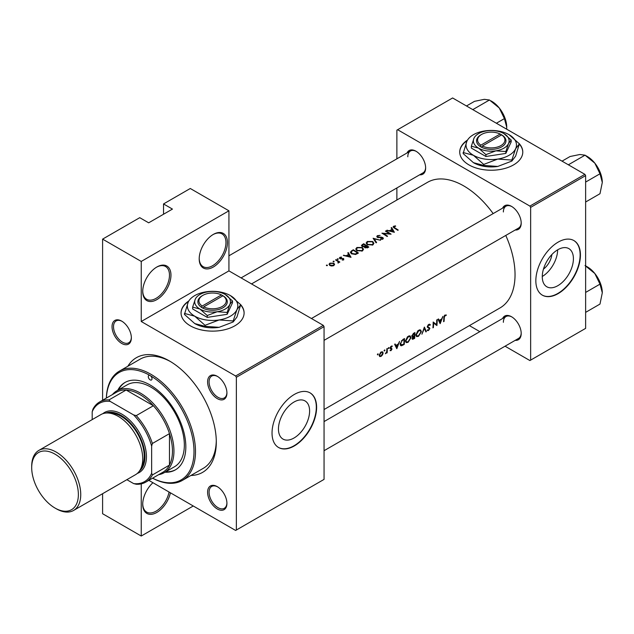 <?xml version="1.0" encoding="UTF-8"?>
<svg xmlns="http://www.w3.org/2000/svg" width="634" height="634" viewBox="0 0 634 634"><rect width="100%" height="100%" fill="white"/><g stroke="black" fill="none" stroke-linecap="round" stroke-linejoin="round"><path stroke-width="0.95" d="M199.203 258.862A19.971 11.531 -60 0 1 213.325 234.406A19.971 11.531 -60 0 1 227.44 242.56A19.971 11.531 -60 0 1 213.325 267.017A19.971 11.531 -60 0 1 199.203 258.862M199.211 258.426A18.917 10.921 120 0 0 203.118 266.66A18.917 10.921 120 0 0 217.7 261.596A18.917 10.921 120 0 0 225.958 242.56A18.917 10.921 120 0 0 222.035 233.898A18.917 10.921 120 0 0 212.945 234.628M142.721 291.474A19.971 11.531 -60 0 1 156.844 267.017A19.971 11.531 -60 0 1 170.966 275.164A19.971 11.531 -60 0 1 156.844 299.62A19.971 11.531 -60 0 1 142.721 291.474M142.729 291.03A18.917 10.921 120 0 0 146.644 299.272A18.917 10.921 120 0 0 161.218 294.2A18.917 10.921 120 0 0 169.476 275.164A18.917 10.921 120 0 0 165.561 266.51A18.917 10.921 120 0 0 156.471 267.239M170.411 492.808A19.971 11.531 -60 0 1 154.87 513.413A19.971 11.531 -60 0 1 142.721 504.284A19.971 11.531 -60 0 1 152.937 482.72M467.543 140.035A31.526 18.204 0 0 0 459.729 152.033A31.526 18.204 0 0 0 479.193 168.85A31.526 18.204 0 0 0 513.548 164.903A31.526 18.204 0 0 0 522.781 152.033A31.526 18.204 0 0 0 519.008 143.395M522.781 152.2A31.526 18.204 0 0 0 519.389 144.156M188.861 300.928A31.526 18.204 0 0 0 181.055 312.919A31.526 18.204 0 0 0 200.51 329.743A31.526 18.204 0 0 0 234.873 325.797A31.526 18.204 0 0 0 244.106 312.919A31.526 18.204 0 0 0 240.334 304.288M244.106 313.093A31.526 18.204 0 0 0 240.714 305.049M573.413 258.712A22.032 12.72 120 0 0 568.856 248.623A22.032 12.72 120 0 0 551.881 254.527A22.032 12.72 120 0 0 542.268 276.693A22.032 12.72 120 0 0 546.825 286.782A22.032 12.72 120 0 0 563.8 280.878A22.032 12.72 120 0 0 573.413 258.712M580.435 255.003A31.526 18.204 120 0 0 573.905 240.571A31.526 18.204 120 0 0 549.607 249.019A31.526 18.204 120 0 0 535.841 280.743A31.526 18.204 120 0 0 542.371 295.175A31.526 18.204 120 0 0 566.669 286.734A31.526 18.204 120 0 0 580.435 255.003M542.229 295.095A31.526 18.204 120 0 0 566.471 286.457A31.526 18.204 120 0 0 580.134 254.828A31.526 18.204 120 0 0 573.754 240.484M309.606 411.022A22.032 12.72 120 0 0 305.041 400.934A22.032 12.72 120 0 0 288.066 406.838A22.032 12.72 120 0 0 278.453 429.004A22.032 12.72 120 0 0 283.01 439.093A22.032 12.72 120 0 0 299.985 433.188A22.032 12.72 120 0 0 309.606 411.022M316.62 407.313A31.526 18.204 120 0 0 310.089 392.882A31.526 18.204 120 0 0 285.791 401.33A31.526 18.204 120 0 0 272.034 433.054A31.526 18.204 120 0 0 278.564 447.493A31.526 18.204 120 0 0 302.854 439.045A31.526 18.204 120 0 0 316.62 407.313M278.413 447.406A31.526 18.204 120 0 0 302.656 438.768A31.526 18.204 120 0 0 316.318 407.139A31.526 18.204 120 0 0 309.939 392.795M112.036 326.692A13.663 7.885 60 0 1 121.696 321.121A13.663 7.885 60 0 1 131.357 337.851A13.663 7.885 60 0 1 121.696 343.43A13.663 7.885 60 0 1 112.036 326.692M122.077 321.343A12.609 7.283 -120 0 0 116.133 320.923A12.609 7.283 -120 0 0 113.518 326.692A12.609 7.283 -120 0 0 119.026 339.388A12.609 7.283 -120 0 0 128.742 342.764A12.609 7.283 -120 0 0 131.349 337.407M207.603 381.874A13.663 7.885 60 0 1 217.264 376.295A13.663 7.885 60 0 1 226.924 393.025A13.663 7.885 60 0 1 217.264 398.604A13.663 7.885 60 0 1 207.603 381.874M217.644 376.517A12.609 7.283 -120 0 0 211.701 376.097A12.609 7.283 -120 0 0 209.085 381.874A12.609 7.283 -120 0 0 214.593 394.562A12.609 7.283 -120 0 0 224.309 397.938A12.609 7.283 -120 0 0 226.917 392.581M207.603 492.222A13.663 7.885 60 0 1 217.264 486.643A13.663 7.885 60 0 1 226.924 503.38A13.663 7.885 60 0 1 217.264 508.959A13.663 7.885 60 0 1 207.603 492.222M217.644 486.872A12.609 7.283 -120 0 0 211.701 486.452A12.609 7.283 -120 0 0 209.085 492.222A12.609 7.283 -120 0 0 214.593 504.918A12.609 7.283 -120 0 0 224.309 508.294A12.609 7.283 -120 0 0 226.917 502.936M502.611 318.49A13.663 7.885 60 0 1 511.543 316.746A13.663 7.885 60 0 1 521.203 333.476A13.663 7.885 60 0 1 515.22 340.339M511.923 316.968A12.609 7.283 -120 0 0 505.98 316.548A12.609 7.283 -120 0 0 503.372 322.318M502.611 208.142A13.663 7.885 60 0 1 511.543 206.391A13.663 7.885 60 0 1 521.203 223.12A13.663 7.885 60 0 1 515.22 229.983M511.923 206.621A12.609 7.283 -120 0 0 505.98 206.193A12.609 7.283 -120 0 0 503.372 211.97M407.044 152.968A13.663 7.885 60 0 1 415.975 151.217A13.663 7.885 60 0 1 425.636 167.947A13.663 7.885 60 0 1 419.653 174.81M416.356 151.439A12.609 7.283 -120 0 0 410.412 151.019A12.609 7.283 -120 0 0 407.805 156.796M127.854 366.254A66.213 38.23 60 0 1 169.476 360.976A66.213 38.23 60 0 1 216.297 442.064A66.213 38.23 60 0 1 190.913 475.476M170.609 361.642A63.059 36.407 -120 0 0 140.177 359.137L119.374 371.152A63.059 36.407 60 0 1 150.9 374.274A63.059 36.407 60 0 1 192.094 429.844A63.059 36.407 60 0 1 182.426 480.374A63.059 36.407 60 0 1 152.588 478.187M324.053 409.532L500.02 307.934A72.514 41.868 -120 0 0 515.038 274.736A72.514 41.868 -120 0 0 505.774 235.444M446.32 314.947L444.474 315.478L443.824 317.769A72.514 41.868 60 0 1 443.586 321.692L444.054 321.422A72.514 41.868 -120 0 0 444.291 317.563L445.036 315.613L446.035 315.566L446.32 314.947M440.186 323.657L442.92 316.374L441.589 319.037L439.235 320.4L438.49 318.934L437.983 319.227L440.075 323.586M436.921 325.543A72.514 41.868 -120 0 0 437.183 319.687L436.715 319.956A72.514 41.868 60 0 1 436.557 324.576L433.18 322.001A72.514 41.868 60 0 1 432.919 327.849L433.387 327.58A72.514 41.868 -120 0 0 433.64 322.999L436.366 325.226M427.189 330.377L428.489 330.544L429.884 328.467L427.76 326.589L428.798 324.988L429.923 325.321L430.367 324.767L429.432 324.156L428.156 324.893L427.3 326.851L429.416 328.761L428.592 329.934L427.633 329.783L427.514 330.655M429.337 324.172L430.367 324.767L429.432 324.156M428.33 324.719L429.923 325.321M429.432 327.635L428.132 327.207M428.592 329.934L427.633 329.783M429.155 328.238L427.332 327.184L429.416 328.761M426.381 331.622L424.376 327.081L421.911 334.205L424.4 328.325L425.882 331.915L426.381 331.622L425.596 331.17M421.38 331.717L420.651 329.997L419.589 329.846L417.83 330.861L415.912 334.895L416.554 336.599L418.464 336.337L421.38 331.717L420.873 331.423M414.644 338.397A72.514 41.868 -120 0 0 414.905 332.549L413.503 333.357L411.823 336.012L412.766 336.939L412.092 338.516L412.377 339.309L414.644 338.397L414.161 338.12M412.171 336.892L412.766 336.939L411.854 336.408M410.975 337.716L410.246 336.004L409.184 335.854L407.424 336.868L405.506 340.902L406.148 342.606L408.058 342.336L410.975 337.716L410.467 337.431M404.238 344.405A72.514 41.868 -120 0 0 404.508 338.556L402.891 339.483L400.173 343.905L400.759 345.665L401.56 345.76L404.238 344.405L403.755 344.127M396.836 348.684L399.571 341.401L398.239 344.064L395.885 345.427L395.141 343.961L394.633 344.254L396.726 348.621M390.061 350.61L390.996 350.65L392.018 348.985L390.552 347.765L392.295 346.116L390.813 346.457L390.084 348.058L391.55 349.271L390.156 350.673M392.081 345.99L391.646 345.982M390.829 346.441L391.986 346.703M391.606 348.272L390.71 348.129M391.027 350.134L390.393 350.063M390.251 348.621L391.44 348.962M388.666 347.622L389.094 347.868L388.436 347.828L388.658 348.621L388.896 347.567M388.23 348.375L388.658 348.621L388.23 348.375M387.16 352.797A72.514 41.868 -120 0 0 387.295 348.486L386.827 348.755A72.514 41.868 60 0 1 386.811 350.222L386.685 351.751L385.361 353.764L386.732 352.441A72.514 41.868 60 0 1 386.692 353.067L387.16 352.797L386.724 352.544M384.529 350.008L384.965 350.261L384.299 350.222L384.521 351.006L384.759 349.952M384.093 350.761L384.521 351.006L384.093 350.761M379.647 356.53L381.05 356.395L382.54 354.858L383.126 353.035L382.564 351.767L380.646 352.33L379.195 355.309L379.718 356.57M377.793 353.899L378.229 354.144L377.563 354.105L377.785 354.897L378.022 353.843M377.357 354.644L377.785 354.897L377.357 354.644M493.157 213.595A72.514 41.868 -120 0 0 427.498 182.33L251.532 283.929M395.513 225.87L393.659 226.243L393.128 226.924L394.269 228.034A72.514 41.868 60 0 1 397.78 230.332L398.247 230.063A72.514 41.868 -120 0 0 394.784 227.796L394.166 226.568L395.632 226.267L395.513 225.87L395.513 226.283M393.888 227.788L394.166 226.568M391.13 227.86L392.01 229.31L389.648 230.665L386.708 230.411L394.38 232.298L391.646 227.558L391.13 227.86M377.388 235.634L376.754 236.506L377.309 237.322L382.445 237.845L382.342 238.733L380.662 238.867L380.558 239.327L382.825 239.137L383.396 238.336L381.811 237.211L377.785 237.061L377.919 235.943L380.107 235.388L377.388 235.634L377.388 237.37M377.785 237.536L377.919 235.943M382.445 237.845L382.342 239.335M380.574 240.262L373.101 238.265L376.105 242.846L376.604 242.56L374.234 238.899L380.574 240.262M362.339 247.529L356.887 247.474L355.753 249.051L356.894 250.699L362.394 250.929L363.512 249.289L362.339 247.529L362.339 248.171M358.432 253.045A72.514 41.868 -120 0 0 353.225 249.741L350.309 252.142L351.498 253.743L355.539 254.48L358.432 253.045M341.472 257.047L339.872 257.372L339.396 258.014L339.856 258.664L343.248 258.934L343.263 259.552L342.217 260.067L343.731 259.861L343.691 258.656L340.299 258.387L340.363 257.634L341.472 257.436M340.299 258.854L340.363 257.634M343.731 259.861L343.691 258.656L343.691 259.877M343.248 258.934L343.263 260.027M338.191 258.846L337.32 258.846L337.32 259.346L338.191 259.354L338.191 258.846M337.32 258.846L337.32 259.346L337.32 258.846M339.824 262.032A72.514 41.868 -120 0 0 336.02 259.671L335.552 259.94A72.514 41.868 60 0 1 336.828 260.701L338.057 261.557L337.962 263.031L338.794 261.937A72.514 41.868 60 0 1 339.356 262.302L339.824 262.032M338.493 262.88L338.794 261.937L338.794 262.587M338.057 261.557L338.12 263.007M327.318 265.123L326.455 265.123L326.455 265.622L327.318 265.63L327.318 265.123M326.455 265.123L326.455 265.622L326.455 265.123M333.777 263.189L329.846 263.158L329.022 264.267L329.839 265.464L331.717 266.026L333.785 265.598L334.601 264.354L333.777 263.189L333.777 263.887M334.055 261.232L333.183 261.232L333.183 261.739L334.055 261.739L334.055 261.232M333.183 261.232L333.183 261.739L333.183 261.232M347.781 252.887L348.66 254.337L346.299 255.692L343.359 255.439L351.03 257.325L348.296 252.586L347.781 252.887M364.368 247.157L364.875 247.704L367.815 247.625L368.837 247.046A72.514 41.868 -120 0 0 363.631 243.733L361.443 245.524L362.038 246.38L364.32 246.903M372.744 241.522L367.292 241.467L366.151 243.044L367.3 244.7L372.8 244.922L373.917 243.282L372.744 241.522L372.744 242.164M391.107 234.184A72.514 41.868 -120 0 0 385.908 230.871L385.44 231.141A72.514 41.868 60 0 1 389.522 233.692L381.906 233.185A72.514 41.868 60 0 1 387.105 236.49L387.572 236.22A72.514 41.868 -120 0 0 383.483 233.566L391.107 234.184M193.259 505.995L141.239 536.031L102.597 513.722L102.597 493.696M102.597 400.252L102.597 239.129L139.749 217.676L148.673 222.819L172.448 209.093L163.532 203.942L163.532 214.244M236.363 530.024L324.053 479.391L324.053 326.653L236.363 377.278L236.363 530.024L235.618 530.452L148.839 480.35M505.052 346.204L529.897 360.548L585.634 328.372L585.634 175.626L530.642 207.373L529.897 206.09L584.889 174.342L452.613 97.969L396.876 130.152L396.876 158.833M529.897 206.09L397.621 129.716M396.876 200.011L396.876 187.957M479.835 331.645L469.39 325.614M530.642 360.12L530.642 207.373M584.889 174.342L585.634 175.626M324.053 450.711L518.588 338.39A12.609 7.283 -120 0 0 521.196 333.032M241.094 277.898L423.029 172.86A12.609 7.283 -120 0 0 425.628 167.503M324.053 340.355L518.588 228.042A12.609 7.283 -120 0 0 521.196 222.685M236.363 377.278L235.618 375.994L141.239 321.501L141.239 261.438L102.597 239.129M235.618 375.994L323.308 325.369L228.929 270.877L141.239 321.501M163.532 203.942L190.287 188.496L228.929 210.805L228.929 270.877M141.239 536.031L141.239 483.861M323.308 325.369L324.053 326.653M182.426 480.374L203.237 468.36A63.059 36.407 -120 0 0 216.281 440.757M542.268 276.487A22.032 12.72 120 0 0 557.658 249.82M551.857 254.551A13.956 8.06 -60 0 1 543.457 269.101M188.528 301.491A31.526 18.204 0 0 0 181.055 313.093M467.21 140.605A31.526 18.204 0 0 0 459.729 152.2M141.239 261.438L228.929 210.805M142.729 503.84A18.917 10.921 120 0 0 146.644 512.082A18.917 10.921 120 0 0 159.641 508.547A18.917 10.921 120 0 0 169.064 492.024M329.846 263.823L329.846 263.158M333.318 265.289L330.306 265.194L329.68 264.299L330.322 263.427L333.31 263.459L333.936 264.394L333.318 265.82M330.306 265.701L330.306 265.194M336.02 260.217L336.02 259.671M339.872 258.672L339.872 257.372M340.791 258.934L340.791 258.529M341.758 258.862L341.758 258.434M342.931 258.815L342.931 258.379M343.866 255.55L343.866 255.145M346.299 256.112L346.299 255.692M348.66 254.971L348.66 254.337M348.296 253.719L348.296 252.586M349.984 256.643L347.083 255.882L348.938 254.813L349.984 257.079M347.083 256.302L347.083 255.882M353.225 250.359L353.225 249.741M353.296 250.319A72.514 41.868 60 0 1 357.425 252.95L355.317 253.988L351.965 253.473L351.339 251.603L353.296 250.319M357.425 253.624L357.425 252.95M355.317 254.527L355.317 253.988M351.965 254.004L351.965 253.473M351.062 253.426L351.339 251.603M356.887 248.187L356.887 247.474M361.84 250.573L357.362 250.438L356.451 249.122L357.441 247.775L361.879 247.799L362.799 249.178L361.84 251.199M357.362 250.969L357.362 250.438M363.631 244.352L363.631 243.733M362.228 245.342L362.228 244.55M367.831 247.617L367.831 246.943L365.335 247.426L364.994 246.903L364.994 247.775M367.197 247.934L367.197 247.308M365.335 247.942L366.167 245.833A72.514 41.868 60 0 1 367.831 246.943M365.636 246.151L365.636 245.493L364.288 246.198L362.505 246.111L362.157 245.588L362.157 246.452M364.288 246.658L364.288 246.198M362.505 246.602L363.036 244.7L363.702 244.312A72.514 41.868 60 0 1 365.636 245.493M367.292 242.18L367.292 241.467M372.245 244.566L367.768 244.431L366.848 243.115L367.847 241.768L372.277 241.792L373.204 243.171L372.245 245.192M367.768 244.962L367.768 244.431M374.234 239.929L374.234 238.899M378.482 237.671L378.482 237.267M381.811 237.623L381.811 237.211M382.888 239.089L382.888 237.568M380.662 239.343L380.662 238.867M385.908 231.418L385.908 230.871M383.483 234.12L383.483 233.566M387.216 230.522L387.216 230.118M389.648 231.085L389.648 230.665M392.01 229.944L392.01 229.31M391.646 228.692L391.646 227.558M393.334 231.616L390.433 230.855L392.287 229.785L393.334 232.052M390.433 231.275L390.433 230.855M393.659 227.63L393.659 226.243M443.634 321.176L444.054 321.422M445.044 314.995L446.035 315.566M444.791 315.161L445.377 315.502M444.585 315.352L445.036 315.613M394.966 344.896L395.885 345.427M396.9 347.583L396.107 345.887L397.97 344.817L396.9 347.583L396.028 347.075M395.196 345.364L396.107 345.887M397.455 344.516L397.97 344.817M390.282 350.245L390.996 350.65M390.1 347.876L392.018 348.985M380.503 356.078L381.05 356.395M382.564 352.71L383.126 353.035M381.082 355.872L380.051 355.983L379.663 355.04L381.192 352.472L382.254 352.346L382.659 353.304L381.082 355.872M379.251 354.802L379.663 355.04M380.765 352.227L381.192 352.472M400.292 345.031L401.56 345.76M403.501 339.135L404.032 339.436A72.514 41.868 60 0 1 403.826 344.088L401.116 345.007M401.877 345.062L400.64 343.644L401.948 340.791L404.032 339.436M400.22 343.398L400.64 343.644M401.52 340.545L401.948 340.791M407.511 342.027L408.058 342.336M408.09 341.766L406.489 341.98L405.974 340.64L408.312 336.812L409.944 336.638L410.507 337.993L408.09 341.766M405.554 340.395L405.974 340.64M407.82 336.527L408.312 336.812M414.232 338.081L412.56 338.239L414.351 336.234A72.514 41.868 60 0 1 414.232 338.081M412.116 338.334L412.694 338.675L412.179 338.025M413.519 336.115L414.042 336.408M413.844 335.941L414.351 336.234M414.382 335.632L413.099 336.305L412.282 335.743L414.438 333.429A72.514 41.868 60 0 1 414.382 335.632M413.099 336.305L411.886 335.513M413.257 333.516L413.772 333.817M413.907 333.127L414.438 333.429M417.917 336.02L418.464 336.337M418.495 335.758L416.895 335.972L416.379 334.633L418.717 330.805L420.342 330.631L420.913 331.986L418.495 335.758M415.959 334.387L416.379 334.633M418.226 330.52L418.717 330.805M427.364 326.359L427.76 326.589M427.3 326.978L429.884 328.467M427.49 329.973L428.489 330.544M433.18 322.738L433.64 322.999M432.959 327.334L433.387 327.58M433.18 322.508L436.557 324.576M438.316 319.869L439.235 320.4M440.25 322.555L439.457 320.859L441.319 319.79L440.25 322.555L439.378 322.048M438.546 320.336L439.457 320.859M440.804 319.488L441.319 319.79M152.62 478.163A62.005 35.797 -120 0 0 193.98 450.069A62.005 35.797 -120 0 0 150.155 375.566A2.631 1.514 -120 0 0 148.839 375.431A2.631 1.514 -120 0 0 148.443 377.539A2.631 1.514 -120 0 0 150.155 379.853A2.631 1.514 -120 0 0 151.471 379.988A2.631 1.514 -120 0 0 151.875 377.88A2.631 1.514 -120 0 0 150.155 375.566A62.005 35.797 -120 0 0 106.377 398.073M165.022 472.219A50.443 29.124 -120 0 0 175.38 469.881A50.443 29.124 -120 0 0 183.115 429.456A50.443 29.124 -120 0 0 150.155 385.004A50.443 29.124 -120 0 0 124.93 382.508A50.443 29.124 -120 0 0 117.734 390.306M165.767 471.791A50.443 29.124 -120 0 0 175.745 469.659M106.346 398.089A63.059 36.407 60 0 1 119.374 371.152M112.416 394.586A47.296 27.302 60 0 1 116.846 390.813L127.252 384.806A47.296 27.302 60 0 1 150.9 387.144A47.296 27.302 60 0 1 181.792 428.822A47.296 27.302 60 0 1 174.548 466.719L164.143 472.726A47.296 27.302 60 0 1 158.658 474.676M125.31 382.294A50.443 29.124 -120 0 0 118.479 389.87M473.463 110.007L473.281 109.341L472.615 109.523M496.39 123.242L504.418 118.606L506.732 127.244L506.645 129.17M473.281 109.341L489.464 99.998L499.251 107.97L504.418 118.606M466.473 105.973L474.509 101.337L484.297 99.332L489.464 99.998M506.732 127.244A21.152 12.212 -120 0 0 499.251 107.97A21.152 12.212 -120 0 0 490.906 100.861M585.031 265.527L594.819 273.5A21.152 12.212 -120 0 0 587.346 266.866L585.634 265.876M585.634 292.425L599.986 284.135L602.3 292.773L599.986 304.074L585.634 312.364M602.3 292.773A21.152 12.212 60 0 0 594.819 273.5L599.986 284.135M602.3 182.418A21.152 12.212 60 0 0 594.819 163.144A21.152 12.212 -120 0 0 587.346 156.511L585.031 155.179L594.819 163.144L599.986 173.779L602.3 182.418L599.986 193.727L585.634 202.008M585.634 182.069L599.986 173.779M569.031 165.189L568.849 164.515L585.031 155.179L579.864 154.506L570.069 156.511L562.041 161.147M568.849 164.515L568.183 164.697M145.78 482.109A46.242 26.699 60 0 1 136.278 484.257L133.647 483.591A45.188 26.089 -120 0 0 151.645 473.202L152.382 474.961A46.242 26.699 60 0 1 145.78 482.109L162.875 472.243A46.242 26.699 -120 0 0 169.476 465.087L169.476 433.632A46.242 26.699 -120 0 0 153.373 405.736A46.242 26.699 -120 0 0 139.749 394.443A46.242 26.699 -120 0 0 126.126 390.013A46.242 26.699 -120 0 0 116.632 392.153L99.538 402.019A46.242 26.699 60 0 1 109.04 399.88L110.189 401.401A45.188 26.089 -120 0 0 92.192 411.791L92.192 419.613M116.846 390.813A47.296 27.302 60 0 1 140.494 393.151A47.296 27.302 60 0 1 171.394 434.829A47.296 27.302 60 0 1 164.143 472.726M152.382 474.961L169.476 465.087A46.242 26.699 -120 0 0 169.476 433.632L152.382 443.499L151.645 446.114A45.188 26.089 -120 0 0 133.647 414.945L136.278 415.611L153.373 405.736L126.126 390.013L109.04 399.88M133.647 414.945L110.189 401.401M92.192 411.791L92.936 409.176A46.242 26.699 60 0 1 99.538 402.019M126.871 479.684L133.647 483.591M151.645 473.202L151.645 446.114M136.278 415.611A46.242 26.699 60 0 1 152.382 443.499M56.22 508.737L55.031 508.056A33 19.052 -120 0 0 78.37 494.583A33 19.052 -120 0 0 55.031 454.166A33 19.052 -120 0 0 31.7 467.638A33 19.052 -120 0 0 55.031 508.056L56.22 508.737A34.68 20.026 60 0 0 73.568 510.457A34.68 20.026 60 0 0 78.878 482.664A34.68 20.026 60 0 0 56.22 452.105A34.68 20.026 60 0 0 38.88 450.386A34.68 20.026 60 0 0 31.7 466.267L31.7 467.638M139.448 471.046A33.634 19.416 -120 0 0 142.705 443.705A33.634 19.416 -120 0 0 121.173 415.468A33.634 19.416 -120 0 0 105.965 413.035M102.819 413.709A34.68 20.026 60 0 1 121.918 414.176A34.68 20.026 60 0 1 145.043 446.431A34.68 20.026 60 0 1 137.301 473.432M109.967 413.209A32.58 18.806 60 0 1 121.173 416.324A32.58 18.806 60 0 1 141.303 467.488M38.88 450.386L100.861 414.604A34.68 20.026 60 0 1 118.201 416.324A34.68 20.026 60 0 1 140.859 446.883A34.68 20.026 60 0 1 135.541 474.676L73.568 510.457M500.147 134.028L480.881 145.146L480.112 146.454L481.618 147.294A14.717 8.496 0 0 0 501.66 146.882A14.717 8.496 0 0 0 502.374 135.311L500.147 134.028A13.663 7.885 0 0 0 481.594 134.44A13.663 7.885 0 0 0 480.881 145.146M481.594 134.44L480.849 134.868A14.717 8.496 0 0 0 480.136 146.438M471.331 146.216L478.622 148.166L485.913 154.633L495.883 150.837L505.845 151.558L505.845 153.412L511.186 141.913L511.186 140.051L503.887 133.584A17.863 10.318 0 0 0 486.635 130.913A17.863 10.318 0 0 0 474.002 138.204L471.331 146.216L471.331 148.079L485.913 156.495L505.845 153.412M485.913 154.633L485.913 156.495M505.845 151.558L508.516 143.546L511.186 140.051M466.893 141.224A25.225 14.566 0 0 0 473.424 155.29A25.225 14.566 0 0 0 497.785 159.063A25.225 14.566 0 0 0 515.616 148.76A25.225 14.566 0 0 0 509.094 134.693A25.225 14.566 0 0 0 484.725 130.929A25.225 14.566 0 0 0 466.893 141.224L463.121 153.539L473.424 162.669A25.225 14.566 0 0 0 497.785 166.441L483.718 165.426L473.424 162.669M463.121 152.532L473.424 155.29L483.718 164.42L497.785 159.063L511.852 160.069L511.852 161.076L497.785 166.441M483.718 164.42L483.718 165.426M511.852 160.069L515.616 148.76L519.389 143.831L515.616 156.146L511.852 161.076M519.389 143.831L509.094 134.693M474.002 138.204A17.863 10.318 0 0 0 478.622 148.166A17.863 10.318 0 0 0 495.883 150.837A17.863 10.318 0 0 0 508.516 143.546A17.863 10.318 0 0 0 503.887 133.584M500.915 134.44L500.915 135.296M481.618 147.294L482.363 146.01L501.629 134.883L502.374 135.311M482.363 146.01A13.663 7.885 0 0 0 500.915 145.598A13.663 7.885 0 0 0 501.629 134.883M221.472 294.921L202.206 306.04L201.43 307.347L202.943 308.187A14.717 8.496 0 0 0 222.986 307.775A14.717 8.496 0 0 0 223.699 296.205L221.472 294.921A13.663 7.885 0 0 0 202.92 295.333A13.663 7.885 0 0 0 202.206 306.04M202.92 295.333L202.175 295.761A14.717 8.496 0 0 0 201.461 307.332M192.649 307.11L199.948 309.059L207.239 315.526L217.2 311.73L227.17 312.443L227.17 314.305L232.504 302.806L232.504 300.944L225.213 294.477A17.863 10.318 0 0 0 207.952 291.806A17.863 10.318 0 0 0 195.32 299.097L192.649 307.11L192.649 308.972L207.239 317.388L227.17 314.305M207.239 315.526L207.239 317.388M227.17 312.443L229.841 304.439L232.504 300.944M188.219 302.117A25.225 14.566 0 0 0 194.741 316.184A25.225 14.566 0 0 0 219.11 319.956A25.225 14.566 0 0 0 236.942 309.654A25.225 14.566 0 0 0 230.411 295.587A25.225 14.566 0 0 0 206.05 291.822A25.225 14.566 0 0 0 188.219 302.117L184.446 314.432L194.741 323.562A25.225 14.566 0 0 0 219.11 327.334L205.044 326.32L194.741 323.562M184.446 313.426L194.741 316.184L205.044 325.313L219.11 319.956L233.177 320.962L233.177 321.969L219.11 327.334M205.044 325.313L205.044 326.32M233.177 320.962L236.942 309.654L240.714 304.716L236.942 317.032L233.177 321.969M240.714 304.716L230.411 295.587M195.32 299.097A17.863 10.318 0 0 0 199.948 309.059A17.863 10.318 0 0 0 217.2 311.73A17.863 10.318 0 0 0 229.841 304.439A17.863 10.318 0 0 0 225.213 294.477M202.943 308.187L203.688 306.896L222.954 295.777L223.699 296.205M203.688 306.896A13.663 7.885 0 0 0 222.241 306.484A13.663 7.885 0 0 0 222.954 295.777M222.241 296.189L222.241 295.333M351.616 251.357L351.616 250.668M357.061 253.83L357.061 253.164M365.327 246.364L365.327 245.675M380.249 237.663L380.249 237.243M394.784 228.351L394.784 227.796M443.848 317.301L444.291 317.563M390.124 348.375L390.916 348.835M402.685 344.722L403.192 345.015M402.907 339.475L403.438 339.784M413.099 338.683L413.63 338.984M329.68 264.299L329.68 265.353M333.936 264.394L333.936 265.503M338.35 262.159L338.35 262.944M343.462 259.266L343.462 259.972M340.07 258.038L340.07 258.775M356.451 249.122L356.451 250.375M362.799 249.178L362.799 250.652M366.848 243.115L366.848 244.367M373.204 243.171L373.204 244.645M377.452 236.569L377.452 237.401M382.706 238.249L382.706 239.2M380.051 355.983L379.195 355.492M382.254 352.346L381.375 351.838M401.092 344.999L400.181 344.468M406.489 341.98L405.514 341.409M409.944 336.638L408.787 335.972M412.528 336.297L411.823 335.893M416.895 335.972L415.92 335.402M420.342 330.631L419.193 329.965M429.551 324.949L428.679 324.45M505.98 206.193L311.437 318.514M500.289 109.325L504.07 115.871M324.053 421.586L505.98 316.548M599.637 281.401L595.857 274.855M228.929 255.795L410.412 151.019M599.637 171.045L595.857 164.507"/></g></svg>
